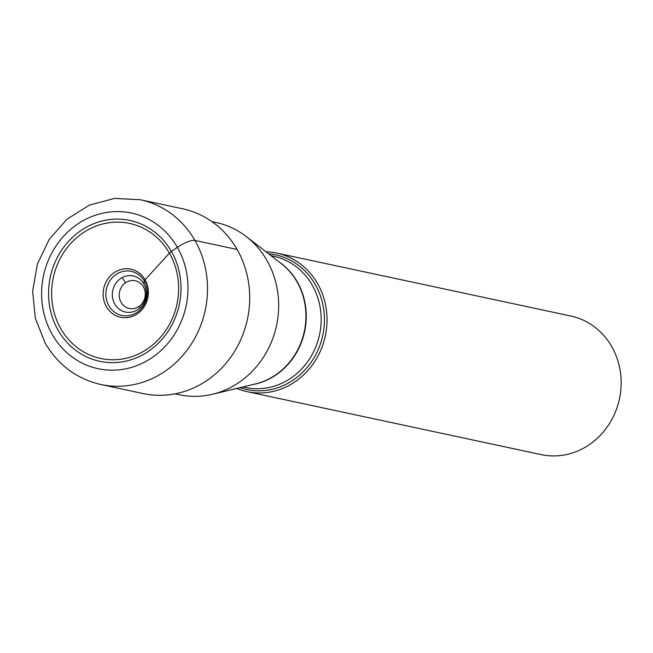 <?xml version="1.0" encoding="UTF-8"?>
<svg xmlns="http://www.w3.org/2000/svg" width="653" height="653" viewBox="0 0 653 653"><rect width="100%" height="100%" fill="white"/><g stroke="black" fill="none" stroke-linecap="round" stroke-linejoin="round"><path stroke-width="0.98" d="M237.112 249.462A94.473 86.506 102.1 0 1 233.154 353.657A94.473 86.506 102.1 0 1 143.064 393.547L100.864 384.511A94.473 86.506 -77.9 0 0 190.962 344.621A94.473 86.506 -77.9 0 0 194.912 240.435L237.112 249.462A94.473 86.506 102.1 0 0 182.611 208.78L140.411 199.753L114.642 198.39L89.453 205.083L67.006 219.171L49.187 239.398L37.417 264.032L32.65 291.018L35.286 318.117L45.155 343.078C58.166 365.076 76.736 378.879 100.864 384.511M143.815 283.884A18.455 16.896 102.1 0 1 142.893 304.461A18.455 16.896 102.1 0 1 124.952 311.914A18.455 16.896 102.1 0 1 114.797 304.086A18.455 16.896 -77.9 0 1 115.426 283.957A18.455 16.896 -77.9 0 1 132.673 275.844A18.455 16.896 -77.9 0 1 143.815 283.884L144.289 281.068A6.032 1.698 -29.8 0 1 145.088 279.762L169.413 253.152A5.697 1.6 -29.8 0 1 171.412 251.462L177.371 247.324A14.88 4.187 -29.8 0 1 194.912 240.435A94.473 86.506 -77.9 0 0 140.411 199.753M211.915 221.62L216.127 222.518A88.057 80.629 102.1 0 1 246.246 236.549A88.057 80.629 102.1 0 1 239.692 381.956A88.057 80.629 102.1 0 1 212.486 394.257A88.057 80.629 102.1 0 1 179.265 394.73L175.053 393.824M236.721 388.437A70.859 64.884 -77.9 0 0 247.038 391.645A70.859 64.884 -77.9 0 0 295.662 381.368A70.859 64.884 -77.9 0 0 326.214 308.755A70.859 64.884 -77.9 0 0 276.701 253.078A70.859 64.884 -77.9 0 0 265.967 251.78M276.701 253.078L570.836 316.036A70.859 64.884 102.1 0 1 620.35 371.72A70.859 64.884 102.1 0 1 589.798 444.326A70.859 64.884 102.1 0 1 541.174 454.61L247.038 391.645M52.216 334.434A79.593 72.883 -77.9 0 0 152.753 357.158A79.593 72.883 -77.9 0 0 177.371 247.324A79.593 72.883 -77.9 0 0 76.834 224.599A79.593 72.883 -77.9 0 0 52.216 334.434M58.166 330.296A72.026 65.953 102.1 0 1 80.441 230.901A72.026 65.953 102.1 0 1 171.412 251.462A72.026 65.953 102.1 0 1 149.145 350.857A72.026 65.953 102.1 0 1 58.166 330.296M144.289 281.068A22.537 20.635 102.1 0 1 137.326 312.167A22.537 20.635 102.1 0 1 108.863 305.735A22.537 20.635 102.1 0 1 115.826 274.635A22.537 20.635 102.1 0 1 144.289 281.068M106.415 306.69A24.602 22.529 -77.9 0 0 137.481 313.709A24.602 22.529 -77.9 0 0 145.088 279.762A24.602 22.529 -77.9 0 0 114.022 272.742A24.602 22.529 -77.9 0 0 106.415 306.69M169.413 253.152A69.063 63.235 102.1 0 1 148.06 348.457A69.063 63.235 102.1 0 1 60.827 328.745A69.063 63.235 102.1 0 1 82.18 233.439A69.063 63.235 102.1 0 1 169.413 253.152M246.246 236.549L281.19 263.534A67.226 61.553 102.1 0 1 276.186 374.544A67.226 61.553 102.1 0 1 255.421 383.94L212.486 394.257M252.621 384.609A67.137 61.472 -77.9 0 0 276.554 374.561A67.137 61.472 -77.9 0 0 278.913 261.78M270.987 255.658L273.493 256.188A67.137 61.472 102.1 0 1 320.403 308.951A67.137 61.472 102.1 0 1 291.458 377.744A67.137 61.472 102.1 0 1 291.369 377.809A67.137 61.472 102.1 0 1 245.389 387.49L242.875 386.951M239.912 387.662A68.883 63.072 -77.9 0 0 293.85 379.622A68.883 63.072 -77.9 0 0 293.94 379.556A68.883 63.072 -77.9 0 0 322.99 305.245A68.883 63.072 -77.9 0 0 268.571 253.788M122.078 277.639A14.88 4.269 -124.8 0 1 125.482 282.806A14.178 12.987 -77.9 0 0 121.099 302.372A14.178 12.987 -77.9 0 0 139.007 306.42A14.178 12.987 -77.9 0 0 143.391 286.855A14.178 12.987 -77.9 0 0 125.482 282.806M139.848 307.963A14.88 4.269 55.2 0 0 139.007 306.42"/></g></svg>

